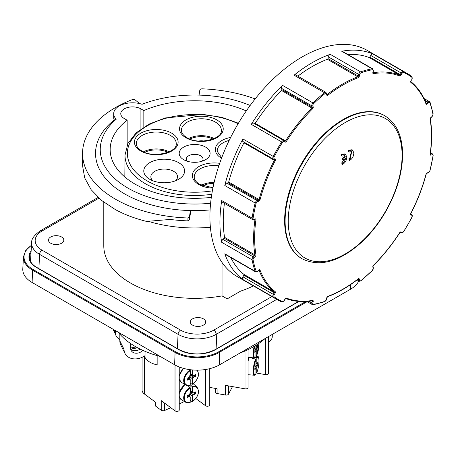 <?xml version="1.0" encoding="UTF-8"?>
<svg xmlns="http://www.w3.org/2000/svg" width="456" height="456" viewBox="0 0 456 456"><rect width="100%" height="100%" fill="white"/><g stroke="black" fill="none" stroke-linecap="round" stroke-linejoin="round"><path stroke-width="0.68" d="M149.762 162.644A20.412 11.788 -0 0 0 149.756 179.311A20.412 11.788 -0 0 0 178.627 179.311L178.627 179.311A20.412 11.788 -0 0 0 178.627 162.644A20.412 11.788 -0 0 0 149.762 162.644M152.8 180.753A13.332 7.701 180 0 1 150.862 176.757A13.332 7.701 180 0 1 154.766 171.314A13.332 7.701 180 0 1 169.296 169.643A13.332 7.701 180 0 1 177.526 176.757A13.332 7.701 180 0 1 175.588 180.753M183.717 147.083A15.458 8.926 -0 0 0 183.717 159.703A15.458 8.926 -0 0 0 205.576 159.703L205.576 159.703A15.458 8.926 -0 0 0 205.576 147.083A15.458 8.926 -0 0 0 183.717 147.083M187 161.15A8.379 4.839 180 0 1 186.27 159.172A8.379 4.839 180 0 1 188.721 155.752A8.379 4.839 180 0 1 197.853 154.704A8.379 4.839 180 0 1 203.023 159.172A8.379 4.839 180 0 1 202.293 161.15M255.998 346.366L256.962 346.514L257.959 344.844L257.948 346.782L257.155 348.264L256.477 348.145L256.221 348.88L256.084 349.746L256.808 349.872L256.791 355.184L255.97 355.463M255.998 345.859L256.226 346.372L256.489 346.207M255.998 345.295L255.89 348.412L254.853 350.63L254.847 352.568L255.639 351.091L255.884 350.92L255.981 351.416L255.964 356.729A8.938 2.132 -80 0 1 253.867 355.292A8.938 2.132 -80 0 1 254.784 346.036M256.808 349.872L257.155 348.264M256.962 346.514L256.819 345.996L256.095 345.87M187.177 379.677L188.875 378.93L189.308 379.249L187.171 380.196L187.188 378.258L189.325 377.317A1.18 0.758 -53.5 0 0 189.987 376.741A1.18 0.758 -53.5 0 0 190.266 375.938L190.312 370.637L189.548 369.622M189.821 375.567L192.238 375.14M190.711 375.191L192.962 377.123L191.993 378.474L192.46 378.822A1.18 0.758 -53.5 0 1 192.74 378.018A1.18 0.758 -53.5 0 1 193.401 377.443L192.962 377.123L195.1 376.177L195.117 374.758M189.764 379.46L189.519 378.913L189.764 379.46L189.519 378.913L188.875 378.93L187.786 377.995M192.027 374.604L192.723 375.493A1.18 0.758 -53.5 0 1 192.495 374.952L190.283 373.521M189.308 379.249A1.18 0.758 -53.5 0 1 189.964 379.244A1.18 0.758 -53.5 0 1 190.004 379.267A1.18 0.758 -53.5 0 1 190.232 379.808L190.18 385.103A8.938 5.751 -53.5 0 1 184.321 380.486A8.938 5.751 -53.5 0 1 190.312 370.637M193.891 375.299L195.538 376.496L195.556 374.564L193.418 375.51A1.18 0.758 -53.5 0 1 192.763 375.516A1.18 0.758 -53.5 0 1 192.723 375.493M187.177 397.016L188.875 396.27L189.308 396.589L187.171 397.535L187.188 395.603L189.325 394.657A1.18 0.758 -53.5 0 0 189.987 394.081A1.18 0.758 -53.5 0 0 190.266 393.277L190.312 387.982L187.918 385.571M189.821 392.912L192.238 392.479M190.711 392.53L192.962 394.463L191.993 395.819L192.46 396.161A1.18 0.758 -53.5 0 1 192.74 395.358A1.18 0.758 -53.5 0 1 193.401 394.782L192.962 394.463L195.1 393.517L195.117 392.103M189.764 396.8L189.519 396.253L189.764 396.8L189.519 396.253L188.875 396.27L187.786 395.335M192.027 391.949L192.723 392.833A1.18 0.758 -53.5 0 1 192.495 392.291L190.283 390.866M189.308 396.589A1.18 0.758 -53.5 0 1 189.964 396.583A1.18 0.758 -53.5 0 1 190.004 396.612A1.18 0.758 -53.5 0 1 190.232 397.147L190.18 402.448A8.938 5.751 -53.5 0 1 184.321 397.832A8.938 5.751 -53.5 0 1 190.312 387.982M193.891 392.639L195.538 393.841L195.556 391.903L193.418 392.85A1.18 0.758 -53.5 0 1 192.763 392.855A1.18 0.758 -53.5 0 1 192.723 392.833M257.155 365.604L256.477 365.484L256.221 366.219L256.084 367.086L256.808 367.217L257.948 364.127L257.959 362.189L256.962 363.859L256.819 363.341L256.095 363.21L256.226 363.711L256.489 363.546M255.189 368.14L255.884 368.26L255.981 368.756L255.964 374.068A8.938 2.132 -80 0 1 253.787 370.916A8.938 2.132 -80 0 1 256.01 359.573L255.599 359.106L252.288 358.273A9.707 2.32 -80 0 1 252.533 357.743M256.01 359.573L255.89 365.752L254.853 367.969L254.847 369.907L255.639 368.431M265.056 338.569A83.779 48.37 180 0 1 256.905 344.725A83.779 48.37 180 0 1 247.175 350.037A83.779 48.37 180 0 1 240.044 353.012M160.221 356.455A83.779 48.37 180 0 1 118.269 332.23M115.653 334.636A14.159 11.115 -26.4 0 1 115.556 334.447A14.159 11.115 -26.4 0 1 114.627 330.4L114.627 330.127M145.048 351.337L145.048 355.634A14.159 11.115 -26.4 0 1 128.045 356.905A14.159 11.115 -26.4 0 1 124.99 353.44A14.159 11.115 -26.4 0 1 124.055 349.393L124.055 338.409M175.024 364.994L175.024 410.833A2.36 1.362 -0 0 0 176.597 411.346A2.36 1.362 -0 0 0 179.242 409.995L179.242 366.977M195.823 398.538L205.536 405.715A2.36 1.362 -0 0 0 207.109 406.228A2.36 1.362 -0 0 0 209.754 404.877L209.754 368.653M155.314 405.253A2.36 1.362 -0 0 0 155.296 405.418A2.36 1.362 -0 0 0 155.798 406.256L161.242 410.28A2.36 1.362 -0 0 0 162.815 410.793A2.36 1.362 -0 0 0 164.559 410.52L170.795 407.704M215.426 388.415L215.426 392.223A2.36 1.362 -0 0 0 215.699 392.861A2.36 1.362 -0 0 0 217.096 393.528L225.56 395.021A2.36 1.362 -0 0 0 227.356 394.919A2.36 1.362 -0 0 0 228.507 394.115L232.48 386.608M268.555 342.342A15.339 8.858 -0 0 0 272.266 336.568L272.266 334.402M210.604 203.256A94.398 54.498 180 0 1 115.425 179.174A94.398 54.498 180 0 1 116.251 119.181A18.878 10.898 -0 0 1 113.692 113.698A18.878 10.898 -0 0 1 123.16 104.253A18.878 10.898 -0 0 1 142.067 104.281A94.398 54.498 180 0 1 250.167 105.461M199.067 95.099L199.831 90.071A2.36 1.362 180 0 1 202.344 88.829A112.096 64.718 180 0 1 255.155 98.912M50.724 243.23A7.672 4.429 180 0 1 48.473 240.101A7.672 4.429 180 0 1 53.209 236.008A7.672 4.429 180 0 1 61.566 236.972A7.672 4.429 180 0 1 63.817 240.101A7.672 4.429 180 0 1 59.081 244.194A7.672 4.429 180 0 1 50.724 243.23M192.563 325.122A7.672 4.429 180 0 1 190.317 321.993A7.672 4.429 180 0 1 195.048 317.9A7.672 4.429 180 0 1 203.41 318.858A7.672 4.429 180 0 1 205.656 321.993A7.672 4.429 180 0 1 200.919 326.08A7.672 4.429 180 0 1 192.563 325.122M103.791 202.168L103.791 245.881A90.858 52.457 -0 0 0 222.038 295.898L227.191 298.874L240.591 291.133A90.858 52.457 -0 0 0 253.382 285.901M82.553 153.393L82.553 165.71L84.702 177.925L91.183 189.753L101.671 200.497L115.385 209.606C124.528 214.565 134.93 218.504 146.593 221.422L170.213 219.444A112.096 64.718 -0 0 0 186.954 220.846A2.36 1.362 -0 0 0 187.929 220.767L187.929 217.877A2.36 1.362 180 0 1 186.954 217.957A112.096 64.718 180 0 1 115.385 199.158A112.096 64.718 180 0 1 82.553 153.393A112.096 64.718 180 0 1 132.069 99.699A2.36 1.362 180 0 1 133.819 99.493A2.36 1.362 180 0 1 135.318 100.046L139.61 103.586M246.286 110.933A84.485 48.775 -0 0 0 143.834 110.569L143.834 127.053M127.15 145.122L127.15 120.207A84.485 48.775 -0 0 0 110.164 149.54A84.485 48.775 -0 0 0 211.316 197.357M127.15 120.207L124.226 118.52A11.799 6.811 180 0 1 120.772 113.698A11.799 6.811 180 0 1 128.056 107.405A11.799 6.811 180 0 1 140.915 108.881L143.834 110.569M130.638 347.557A7.313 5.74 153.6 0 0 137.359 347.649M148.411 221.354A99.117 57.222 -0 0 0 210.387 227.23M222.038 295.898L222.038 262.474M116.251 119.181L114.171 119.991A99.117 57.222 180 0 0 105.496 178.404A99.117 57.222 180 0 0 190.397 210.564L189.462 216.72A2.36 1.362 180 0 1 189.331 217.067L189.331 219.957A2.36 1.362 -0 0 0 189.462 219.61L190.397 213.454L190.397 210.564A99.117 57.222 -0 0 0 210.091 209.92M189.331 219.957L187.929 220.767M227.191 298.874L240.591 291.133M189.331 217.067L187.929 217.877M114.171 119.991A18.878 10.898 180 0 1 113.692 117.557L113.692 113.698M358.786 280.913A31.857 18.394 180 0 1 350.504 289.235L219.678 364.766A31.857 18.394 180 0 1 174.625 364.766L32.114 282.492A31.857 18.394 180 0 1 22.8 268.92L23.444 256.865A31.213 18.023 0 0 0 32.57 270.163L175.081 352.442A31.213 18.023 0 0 0 219.222 352.442L307.19 301.655M30.518 260.439A24.778 14.307 0 0 0 30.318 260.974M179.242 403.891L184.48 401.531M272.677 334.168L272.677 334.966A2.36 1.362 -0 0 0 273.104 334.18L273.104 333.923M115.499 330.634L115.499 333.387A15.339 8.858 -0 0 0 119.831 339.555M155.798 406.256L155.798 402.403L144.33 393.927L144.33 356.119M142.078 357.35L142.078 390.154A10.619 6.133 -0 0 0 144.33 393.927M144.444 356.045A20.058 11.582 -0 0 0 157.155 364.874L157.155 355.612M272.677 334.966L272.266 335.302M217.096 393.528L217.096 388.706L209.754 387.412M175.024 410.833L161.242 400.647L161.242 410.28M225.56 395.021L225.56 385.383L245.003 388.82A2.36 1.362 -0 0 0 248.053 387.514L248.053 349.627M255.97 372.945L265.506 374.627A2.36 1.362 -0 0 0 268.555 373.322L268.555 336.545M119.831 334.123L119.831 340.883A14.159 11.115 153.6 0 0 120.76 344.924L124.99 353.44M130.638 343.562L130.638 348.304A7.313 5.74 153.6 0 0 131.117 350.396A7.313 5.74 153.6 0 0 142.814 350.356M130.695 349.051A7.313 5.74 153.6 0 0 140.163 349.096M136.019 346.908A7.313 5.74 -26.4 0 1 130.638 346.777M255.548 357.042L255.964 356.729L255.548 357.042M255.554 357.344L256.836 358.028L256.819 363.341M256.808 367.217L256.791 372.523L255.97 372.803M255.548 374.387L255.964 374.068L255.548 374.387M256.836 358.028A8.938 2.132 -80 0 1 259.014 361.18A8.938 2.132 -80 0 1 256.791 372.523L256.38 372.843M253.108 358.479L253.114 357.795M255.958 365.353L256.477 365.484L257.275 364.008L255.998 363.757M257.948 364.127L257.275 364.008L257.275 363.455M195.538 393.841L193.401 394.782M190.152 384.585L192.54 386.996L192.495 392.291M192.46 396.161L192.415 401.462L192.147 401.656L190.01 400.328M190.123 387.475L190.146 385.269M189.673 393.83L190.055 395.113A3.534 2.274 126.5 0 1 189.012 395.814M190.044 396.646L190.055 395.113M192.54 386.996A8.938 5.751 -53.5 0 1 198.406 391.613A8.938 5.751 -53.5 0 1 192.415 401.462L192.147 401.656M189.913 402.642L190.18 402.448L189.913 402.642A9.405 6.053 126.5 0 1 185.877 402.334L181.494 399.809A9.986 6.424 -53.5 0 1 179.242 396.218M195.538 376.496L193.401 377.443M192.54 369.958L192.495 374.952M192.46 378.822L192.415 384.117L192.147 384.311L190.01 382.989M190.123 370.135L190.129 369.702M189.673 376.491L190.055 377.767A3.534 2.274 126.5 0 1 189.012 378.474M190.044 379.301L190.055 377.767M196.616 370.152A8.938 5.751 -53.5 0 1 197.984 376.867A8.938 5.751 -53.5 0 1 192.415 384.117L192.147 384.311M189.913 385.297L190.18 385.103L189.913 385.297A9.405 6.053 126.5 0 1 185.877 384.995L181.494 382.464A9.986 6.424 -53.5 0 1 179.242 378.873M257.948 346.782L257.275 346.663L257.275 346.115M255.958 348.013L256.477 348.145L257.275 346.663L255.998 346.412M256.825 344.776L256.819 345.996M254.853 351.177L255.639 351.091M255.189 350.795L254.853 350.943M259.008 343.322A8.938 2.132 -80 0 1 256.791 355.184L256.38 355.503M204.094 141.001A10.972 6.333 -0 0 0 198.673 141.001M158.984 154.27A10.972 6.333 -0 0 0 153.564 154.27M213.003 187.553A10.972 6.333 -0 0 0 211.487 187.712M254.511 123.667A0.707 0.41 120 0 0 255.183 123.308A125.725 72.589 -60 0 1 281.551 90.51A0.707 0.41 120 0 0 281.859 89.638L281.512 88.344L311.887 105.877L312.229 107.171A0.707 0.41 -60 0 1 311.921 108.043A125.725 72.589 120 0 0 285.553 140.847A0.707 0.41 -60 0 1 284.88 141.2L283.928 140.653A2.36 1.362 120 0 0 282.805 140.739A2.36 1.362 120 0 0 281.648 141.884A130.444 75.314 120 0 0 273.241 156.454A2.36 1.362 120 0 0 272.825 158.027A2.36 1.362 120 0 0 273.309 159.047L274.261 159.594A0.707 0.41 -60 0 1 274.29 160.352A125.725 72.589 120 0 0 259.065 199.591A0.707 0.41 -60 0 1 258.466 200.292L257.173 200.64L226.803 183.107A2.36 1.362 120 0 0 225.583 183.973A2.36 1.362 120 0 0 224.791 185.512A130.444 75.314 -60 0 1 242.866 138.92A2.36 1.362 120 0 0 242.455 140.494A2.36 1.362 120 0 0 242.94 141.514L274.261 159.594L242.94 141.514M284.88 141.2L283.928 140.653A0.707 0.576 120 0 1 284.077 141.554L285.023 142.101A0.707 0.576 120 0 0 284.88 141.2L253.559 123.12A2.36 1.362 120 0 0 252.436 123.205A2.36 1.362 120 0 0 251.279 124.351A130.444 75.314 -60 0 1 282.589 85.397A2.36 1.362 120 0 0 281.654 86.857A2.36 1.362 120 0 0 281.512 88.344M294.08 75.211L324.45 92.745A2.36 1.362 120 0 1 325.658 92.3A2.36 1.362 120 0 1 325.96 92.403L295.591 74.864A2.36 1.362 120 0 0 295.288 74.767A2.36 1.362 120 0 0 294.08 75.211A130.444 75.314 -60 0 1 330.235 54.338A2.36 1.362 120 0 0 329.027 55.284A2.36 1.362 120 0 0 328.297 56.846L358.667 74.379L358.319 76.072L327.95 58.539L328.297 56.846M373.036 69.164A2.36 1.362 120 0 0 372.746 68.879L342.37 51.346A2.36 1.362 120 0 0 341.726 51.254A130.444 75.314 -60 0 1 373.036 54.053A2.36 1.362 120 0 0 371.885 54.241A2.36 1.362 120 0 0 370.757 55.455L401.126 72.989L400.18 74.63L369.81 57.097L370.757 55.455M367.371 50.468L411.865 76.471A0.707 0.576 126.4 0 0 411.819 76.443A130.444 75.314 120 0 0 407.749 73.781L367.371 50.468A130.444 75.314 -60 0 0 236.926 125.776A130.444 75.314 -60 0 0 236.926 276.399L277.311 299.712A130.444 75.314 120 0 0 277.311 299.717A130.444 75.314 120 0 0 281.648 301.906A0.707 0.576 113.6 0 0 281.694 301.929L284.179 300.652M254.858 219.353A0.707 0.41 -60 0 1 254.944 219.735A125.725 72.589 120 0 0 254.944 254.893A0.707 0.41 -60 0 1 254.579 255.759L253.285 256.91L222.916 239.371A2.36 1.362 120 0 0 221.929 240.785A2.36 1.362 120 0 0 221.713 242.307A130.444 75.314 -60 0 1 221.713 200.56A2.36 1.362 120 0 0 221.929 201.826A2.36 1.362 120 0 0 222.169 202.036L252.538 219.57L254.893 219.342A0.707 0.502 75 0 1 254.807 219.353M259.002 270.18A0.707 0.41 -60 0 1 259.065 270.283A125.725 72.589 120 0 0 274.29 291.937A0.707 0.41 -60 0 1 274.261 292.735L273.309 294.377L242.94 276.838A2.36 1.362 120 0 0 242.455 278.422A2.36 1.362 120 0 0 242.866 279.517A130.444 75.314 -60 0 1 224.791 253.798A2.36 1.362 120 0 0 225.19 254.311L255.559 271.844A2.36 1.362 120 0 0 255.953 271.958M349.473 158.927L350.305 158.449L351.661 151.603L349.136 152.059A708.675 409.157 -120 0 0 349.057 150.554L352.482 150.035L353.867 152.834C353.611 156.528 352.169 159.058 349.541 160.421A708.675 409.157 -120 0 0 349.473 158.927L348.971 158.642L349.803 158.158L351.394 151.483M349.057 150.554L348.555 150.269L351.981 149.745L352.482 150.035M342.416 164.496A708.63 409.129 -120 0 0 342.348 163.003C344.029 162.211 345.084 160.694 345.523 158.449A707.524 408.485 180 0 1 343.072 159.839A708.641 409.135 -120 0 0 342.997 158.357A707.421 408.422 -0 0 0 345.448 156.961L344.571 155.701L342.011 156.134A708.63 409.129 -120 0 0 341.932 154.63L345.403 154.139L346.811 156.944C346.6 160.512 345.135 163.026 342.416 164.496L341.914 164.211A707.917 408.718 -120 0 0 341.846 162.718L344.901 158.802M341.932 154.63L341.43 154.345L344.901 153.849L345.38 154.122M343.072 159.839L342.57 159.554A707.934 408.724 -120 0 0 342.496 158.067A706.709 408.017 -0 0 0 344.947 156.67L344.303 155.576M342.011 156.134L341.51 155.844A707.917 408.718 -120 0 0 341.43 154.345M349.541 160.421L349.039 160.13A707.963 408.747 -120 0 0 348.971 158.642M349.136 152.059L348.635 151.768A707.963 408.747 -120 0 0 348.555 150.269M384.807 115.784L384.328 115.505A82.599 47.686 120 0 0 343.032 119.597A82.599 47.686 120 0 0 289.07 192.381A82.599 47.686 120 0 0 301.735 258.569L302.214 258.843C319.827 267.387 339.629 261.835 361.614 242.199C370.768 233.654 378.748 223.548 385.542 211.875C396.674 192.324 402.357 173.217 402.608 154.555C402.454 136.008 396.52 123.086 384.807 115.784A82.599 47.686 120 0 0 343.51 119.871A82.599 47.686 120 0 0 285.108 221.035A82.599 47.686 120 0 0 302.214 258.843M342.348 163.003L341.846 162.718M345.448 156.961L344.947 156.67M342.997 158.357L342.496 158.067M347.974 54.583A125.725 72.589 -60 0 1 369.138 57.519A0.707 0.41 120 0 0 369.81 57.097M297.842 76.169A125.725 72.589 -60 0 1 327.385 59.286A0.707 0.41 120 0 0 327.95 58.539M226.803 183.107L228.097 182.759A0.707 0.41 120 0 0 228.695 182.058A125.725 72.589 -60 0 1 243.92 142.819A0.707 0.41 120 0 0 243.886 142.061L274.261 159.594A0.707 0.576 -60 0 0 275.11 159.269L274.164 158.722A1.653 0.952 -60 0 1 274.113 156.91A129.738 74.904 -60 0 1 282.481 142.414A1.653 0.952 -60 0 1 284.077 141.554M222.916 239.371L224.209 238.226A0.707 0.41 120 0 0 224.574 237.359A125.725 72.589 -60 0 1 224.42 203.336M242.94 276.838L243.886 275.202A0.707 0.41 120 0 0 243.92 274.404A125.725 72.589 -60 0 1 230.793 257.549M432.761 154.134A2.36 1.362 120 0 0 432.522 153.923L432.522 153.923A2.36 1.362 120 0 0 431.775 153.86A0.707 0.502 75 0 1 432.145 154.784A1.653 0.952 -60 0 1 432.67 154.829A1.653 0.952 -60 0 1 432.989 155.861A129.738 74.904 -60 0 1 429.928 170.823A1.653 0.952 -60 0 1 428.515 172.51L427.221 172.858A1.414 0.815 120 0 0 426.024 174.266A125.012 72.179 -60 0 1 410.885 213.283A1.414 0.815 120 0 0 410.947 214.804L411.893 215.352A1.653 0.952 -60 0 1 411.945 217.164A129.738 74.904 -60 0 1 403.577 231.654A1.653 0.952 -60 0 1 401.981 232.52A0.707 0.576 120 0 1 401.126 232.845L400.248 232.332A0.707 0.576 120 0 0 401.035 231.973A1.414 0.815 120 0 0 399.684 232.68L400.18 232.298M411.893 215.352A0.707 0.576 -60 0 0 411.745 214.451L410.867 213.938L411.745 214.451A2.36 1.362 120 0 1 412.235 215.466M212.365 190.859A67.271 38.84 180 0 1 147.077 180.855A67.271 38.84 180 0 1 145.145 127.093A67.271 38.84 180 0 1 238.112 123.747M238.431 123.211L221.81 117.352L203.091 114.422L165.186 117.956L148.935 124.163L136.19 132.821L127.954 143.389L125.012 155.12A69.631 40.202 -0 0 0 145.407 183.734A69.631 40.202 -0 0 0 211.778 194.273M212.952 187.798L199.694 184.372C196.171 182.195 194.353 179.881 194.25 177.435A19.967 11.525 180 0 1 200.081 168.857A19.967 11.525 180 0 1 218.846 165.796M219.684 163.339A21.848 12.614 -0 0 0 195.231 169.284A21.848 12.614 -0 0 0 198.748 184.469A21.848 12.614 -0 0 0 212.884 188.14M136.555 141.765A19.967 11.525 180 0 1 150.104 132.605A19.967 11.525 180 0 1 170.39 135.415A19.967 11.525 180 0 1 176.227 143.993C177.276 152.253 153.096 158.517 141.765 150.93C138.242 148.753 136.429 146.439 136.321 143.993A19.967 11.525 180 0 1 136.555 141.765M171.724 133.186A21.848 12.614 -0 0 0 140.824 133.186A21.848 12.614 -0 0 0 140.824 151.027A21.848 12.614 -0 0 0 171.724 151.027A21.848 12.614 -0 0 0 171.724 133.186M221.719 157.736L217.233 151.392A19.967 11.525 180 0 1 229.18 140.402M230.628 137.473A21.848 12.614 -0 0 0 221.508 158.289M198.263 118.908A19.967 11.525 180 0 1 215.5 122.145A19.967 11.525 180 0 1 221.337 130.724C222.385 138.983 198.206 145.247 186.88 137.661C183.352 135.483 181.539 133.169 181.431 130.724A19.967 11.525 180 0 1 198.263 118.908M216.834 119.917A21.848 12.614 -0 0 0 185.934 119.917A21.848 12.614 -0 0 0 185.934 137.752A21.848 12.614 -0 0 0 216.834 137.752A21.848 12.614 -0 0 0 216.834 119.917M169.062 151.814A18.913 10.921 -0 0 0 143.486 151.814M214.172 138.544A18.913 10.921 -0 0 0 198.423 135.808A18.913 10.921 -0 0 0 188.596 138.544M179.242 376.502A9.986 6.424 -53.5 0 1 183.58 368.402M190.049 370.055A9.405 6.053 126.5 0 0 184.059 377.944A9.405 6.053 126.5 0 0 185.877 384.995L190.066 385.331M179.242 393.841A9.986 6.424 -53.5 0 1 185.056 384.516M190.049 387.395A9.405 6.053 126.5 0 0 184.059 395.289A9.405 6.053 126.5 0 0 185.877 402.334L190.066 402.671M248.053 361.123A9.986 2.383 -80 0 1 249.301 357.47M255.599 359.106A9.405 2.246 100 0 0 253.314 369.223A9.405 2.246 100 0 0 254.402 375.242L248.053 374.707M114.627 330.4L114.433 330.019M205.536 369.508L205.536 405.715M32.114 282.492L32.57 270.163A0.593 0.342 -60 0 1 32.992 269.462A30.626 17.681 180 0 1 31.487 245.391M174.625 364.766L175.081 352.442A0.593 0.342 -60 0 1 175.497 351.741L32.992 269.462M219.678 364.766L219.222 352.442A0.593 0.342 -120 0 0 218.806 351.741A30.626 17.681 180 0 1 175.497 351.741M305.805 301.507L218.806 351.741M214.907 349.952A0.593 0.342 60 0 1 215.323 349.729L298.988 301.427M179.39 349.952A0.593 0.342 120 0 0 178.974 349.729A25.707 14.843 0 0 0 215.323 349.729M36.771 267.433A0.593 0.342 120 0 0 36.469 267.455L178.974 349.729M271.867 296.577L213.75 330.133A3.54 2.046 -120 0 1 215.471 331.917A3.54 2.046 -120 0 1 216.247 334.311A27.012 15.595 0 0 1 178.051 334.311A3.54 2.046 -60 0 1 178.826 331.917A3.54 2.046 -60 0 1 180.547 330.133L42.049 250.167A3.54 2.046 120 0 0 40.327 251.957A3.54 2.046 120 0 0 39.547 254.351L178.051 334.311L177.418 348.635M216.885 348.635L216.247 334.311L276.741 299.387M42.049 250.167A23.473 13.555 180 0 1 42.049 230.998A3.54 2.046 -120 0 0 40.327 230.799A3.54 2.046 -120 0 0 40.276 230.821L98.137 197.419M186.954 217.957L186.954 220.846M140.915 108.881L140.915 129.014M38.914 268.669L39.547 254.351A27.012 15.595 0 0 1 31.658 242.746L30.466 261.277M42.049 230.998L98.941 198.155M213.75 330.133A23.473 13.555 180 0 1 180.547 330.133M189.462 216.72L189.462 219.61M350.504 289.235L350.339 284.772M31.128 250.971A25.707 14.843 0 0 0 36.469 267.455M298.68 301.405L215.032 349.701A0.593 0.342 60 0 1 215.038 349.695C203.108 355.344 191.189 355.344 179.271 349.701A0.593 0.342 120 0 0 179.265 349.695L36.765 267.427A0.593 0.342 120 0 0 36.754 267.421C32.188 264.68 29.777 261.493 29.543 257.868A25.114 14.501 180 0 1 31.031 252.481M164.559 410.52L164.559 403.098M228.507 394.115L228.507 385.907M265.506 374.627L265.506 338.306M245.003 388.82L245.003 351.012M124.055 349.393L119.831 340.883M254.146 346.406A9.405 2.246 100 0 0 254.402 357.903L255.907 356.905M248.959 357.441A9.513 2.269 100 0 0 248.053 359.795M256.768 372.649C259.795 365.655 259.287 355.047 257.668 356.723A9.405 2.246 100 0 0 256.426 357.567M255.417 366.92L256.084 367.086M189.981 394.092L191.993 395.819M192.329 401.673C198.349 396.788 199.916 391.978 197.032 387.247A9.405 6.053 126.5 0 0 192.278 386.409M189.981 376.753L191.993 378.474M255.417 349.575L256.084 349.746M189.77 139.046A18.206 10.511 180 0 1 212.998 139.046M144.66 152.315A18.206 10.511 180 0 1 167.888 152.315M202.584 185.757A18.206 10.511 180 0 1 213.91 183.34M214.132 182.383A18.913 10.921 -0 0 0 201.41 185.261M430.453 153.096L431.775 153.86L430.481 154.208A0.707 0.502 75 0 1 430.852 155.125L432.145 154.784M427.221 172.858A0.707 0.502 75 0 1 426.907 173.251L428.201 172.904A0.707 0.502 75 0 1 428.116 172.915M428.515 172.51A0.707 0.502 75 0 1 428.201 172.904L430.002 170.515M432.088 116.65A0.707 0.291 -131.6 0 0 432.111 116.633L430.817 117.779A0.707 0.291 -131.6 0 0 430.817 117.779A0.707 0.291 -131.6 0 0 430.852 117.54A1.414 0.815 120 0 0 430.122 119.272A125.012 72.179 -60 0 1 430.122 154.231A1.414 0.815 120 0 0 430.264 154.972A1.414 0.815 120 0 0 430.852 155.125M432.978 113.652A0.707 0.479 169.1 0 1 433.183 113.914L432.111 116.633A0.707 0.291 -131.6 0 0 432.145 116.394L430.852 117.54M410.947 214.804A0.707 0.576 -60 0 0 410.867 213.95M424.017 98.485L429.501 101.648L430.093 102.383A0.707 0.519 160.6 0 0 429.9 102.161A2.36 1.362 120 0 0 429.501 101.648L429.501 101.648A2.36 1.362 120 0 0 429.107 101.54A2.36 1.362 120 0 0 427.888 102.081A0.707 0.291 48.4 0 1 428.281 102.429A0.707 0.291 48.4 0 1 428.515 102.851A1.653 0.952 -60 0 1 429.643 102.549A1.653 0.952 -60 0 1 429.928 102.913A129.738 74.904 -60 0 1 432.989 114.336A1.653 0.952 -60 0 1 432.145 116.394M424.895 100.354L427.888 102.081L426.594 103.227A0.707 0.291 48.4 0 1 426.987 103.575A0.707 0.291 48.4 0 1 427.221 104.002L428.515 102.851M401.981 232.52L401.035 231.973M425.961 102.862L426.594 103.227A0.707 0.41 -60 0 1 426.235 103.392A0.707 0.41 -60 0 1 426.109 103.358L426.183 103.426A0.707 0.524 158.7 0 1 426.024 103.974A1.414 0.815 120 0 0 426.502 104.327A1.414 0.815 120 0 0 427.221 104.002M407.749 73.781A130.444 75.314 120 0 0 403.412 71.586A0.707 0.576 113.6 0 1 403.577 72.504A129.738 74.904 -60 0 1 407.898 74.681A129.738 74.904 -60 0 1 411.945 77.332A0.707 0.576 126.4 0 0 411.865 76.471L412.007 79.27L410.947 80.843A1.414 0.815 120 0 0 410.885 82.439A125.012 72.179 -60 0 1 426.024 103.974M412.007 79.27L410.947 80.843M399.684 232.68A125.012 72.179 -60 0 1 373.47 265.295A1.414 0.815 120 0 0 372.843 267.039L373.19 268.333A0.707 0.502 -15 0 0 373.344 267.78M372.843 267.039A0.707 0.502 -15 0 0 373.031 266.566L373.276 265.517M373.19 268.333A1.653 0.952 -60 0 1 372.438 270.397A129.738 74.904 -60 0 1 361.01 280.531A1.653 0.952 -60 0 1 360.166 280.839A1.653 0.952 -60 0 1 359.653 280.343A0.707 0.502 165 0 1 358.667 280.48L357.344 279.716M361.01 280.531A0.707 0.319 51.1 0 1 360.952 280.793L372.21 270.619M373.036 54.053L403.412 71.586A2.36 1.362 120 0 0 402.255 71.774A2.36 1.362 120 0 0 401.126 72.989L401.981 73.484A1.653 0.952 -60 0 1 403.577 72.504M369.138 57.519L399.507 75.052A0.707 0.41 -60 0 0 400.18 74.63L401.035 75.12L401.981 73.484M359.653 280.343L359.305 279.049A0.707 0.502 165 0 1 358.319 279.186L358.667 280.48A2.36 1.362 120 0 0 359.1 281.095A2.36 1.362 120 0 0 359.402 281.198M359.305 279.049A1.414 0.815 120 0 0 359.049 278.679A1.414 0.815 120 0 0 358.165 278.867A0.707 0.331 52.1 0 1 358.102 279.135L358.194 279.004M373.042 72.43A0.707 0.291 -168.4 0 1 373.036 72.458A0.707 0.291 -168.4 0 1 372.843 72.607A1.414 0.815 120 0 0 372.922 73.393A1.414 0.815 120 0 0 373.47 73.633A125.012 72.179 -60 0 1 399.684 75.97A0.707 0.576 111.1 0 0 399.507 75.052A125.725 72.589 120 0 0 373.139 72.698A0.707 0.41 -60 0 1 373.019 72.698M373.019 72.629L373.139 72.698A0.707 0.524 81.3 0 1 373.47 73.633M373.39 70.737A0.707 0.291 -168.4 0 1 373.384 70.766A0.707 0.291 -168.4 0 1 373.19 70.914L372.843 72.607M358.165 278.867A125.012 72.179 -60 0 1 327.892 296.343A1.414 0.815 120 0 0 326.752 297.842L326.41 299.535A0.707 0.291 11.6 0 0 326.599 299.387A0.707 0.291 11.6 0 0 326.604 299.358M373.031 72.738L373.384 70.766L372.746 68.879A2.36 1.362 120 0 0 372.096 68.793A0.707 0.519 79.4 0 1 372.438 69.722A1.653 0.952 -60 0 1 372.888 69.785A1.653 0.952 -60 0 1 373.19 70.914M326.41 299.535A1.653 0.952 -60 0 1 325.048 301.291A129.738 74.904 -60 0 1 313.62 304.351A1.653 0.952 -60 0 1 312.964 304.089A1.653 0.952 -60 0 1 312.867 303.16A0.707 0.291 -168.4 0 1 312.383 303.172A0.707 0.291 -168.4 0 1 311.887 303.001L308.894 301.273M312.143 300.857A0.707 0.41 -60 0 1 312.229 301.308L311.887 303.001A2.36 1.362 120 0 0 312.024 304.329A2.36 1.362 120 0 0 312.314 304.614L313.249 304.762L324.78 301.672L326.599 299.387L326.946 297.694L327.642 296.719C337.805 292.872 347.962 287.012 358.102 279.135M313.62 304.351A0.707 0.519 79.4 0 1 313.249 304.762M341.726 51.254L372.096 68.793A130.444 75.314 120 0 0 360.605 71.871A2.36 1.362 120 0 0 359.402 72.817A2.36 1.362 120 0 0 358.667 74.379A0.707 0.291 11.6 0 0 359.163 74.545A0.707 0.291 11.6 0 0 359.653 74.539A1.653 0.952 -60 0 1 361.01 72.783A129.738 74.904 -60 0 1 372.438 69.722M327.385 59.286L357.755 76.825A0.707 0.41 -60 0 0 358.319 76.072A0.707 0.291 11.6 0 0 358.815 76.237A0.707 0.291 11.6 0 0 359.305 76.232L359.653 74.539M312.867 303.16L313.215 301.467A0.707 0.291 -168.4 0 1 312.725 301.473A0.707 0.291 -168.4 0 1 312.229 301.308L311.596 300.943M313.215 301.467A1.414 0.815 120 0 0 312.958 300.498A1.414 0.815 120 0 0 312.594 300.441A0.707 0.524 81.3 0 1 312.2 300.852L312.103 300.823M326.906 94.477A0.707 0.502 165 0 1 326.752 95.025A1.414 0.815 120 0 0 327.18 95.452A1.414 0.815 120 0 0 327.892 95.207A125.012 72.179 -60 0 1 358.165 77.731A0.707 0.473 69.4 0 0 357.755 76.825A125.725 72.589 120 0 0 327.305 94.398A0.707 0.41 -60 0 1 326.952 94.523A0.707 0.41 -60 0 1 326.929 94.517M326.821 94.118L327.305 94.398A0.707 0.331 52.1 0 1 327.892 95.207M326.393 93.013A0.707 0.502 165 0 1 326.41 93.731L326.752 95.025M312.594 300.441A125.012 72.179 -60 0 1 286.374 298.099A1.414 0.815 120 0 0 285.023 298.948L284.191 300.658L285.616 298.475C293.618 301.541 302.482 302.334 312.2 300.852M281.859 89.638L312.229 107.171A0.707 0.502 -15 0 0 313.215 107.035L312.867 105.741A0.707 0.502 -15 0 1 311.887 105.877A2.36 1.362 120 0 1 312.024 104.39A2.36 1.362 120 0 1 312.958 102.931A130.444 75.314 120 0 1 324.45 92.745A0.707 0.319 51.1 0 1 325.048 93.543A1.653 0.952 -60 0 1 326.108 93.303A1.653 0.952 -60 0 1 326.41 93.731M282.481 301.57A129.738 74.904 -60 0 1 278.16 299.392A129.738 74.904 -60 0 1 274.113 296.742A0.707 0.576 126.4 0 1 273.241 297.05A130.444 75.314 120 0 0 277.311 299.712L281.694 301.929A0.707 0.576 113.6 0 0 282.481 301.57A1.653 0.952 -60 0 0 284.077 300.589M274.113 296.742A1.653 0.952 -60 0 1 274.164 294.867L275.11 293.225L243.886 275.202M274.164 294.867L273.309 294.377A2.36 1.362 120 0 0 272.825 295.955A2.36 1.362 120 0 0 273.241 297.05L242.866 279.517M275.11 293.225A1.414 0.815 120 0 0 275.173 291.635A125.012 72.179 -60 0 1 260.034 270.1A1.414 0.815 120 0 0 259.806 269.815A1.414 0.815 120 0 0 258.837 270.072A0.707 0.291 48.4 0 1 258.808 270.311A0.707 0.291 48.4 0 1 258.78 270.328M258.837 270.072L257.543 271.217A0.707 0.291 48.4 0 1 257.515 271.462A0.707 0.291 48.4 0 1 257.486 271.48M257.543 271.217A1.653 0.952 -60 0 1 256.688 271.599A1.653 0.952 -60 0 1 256.135 271.16A0.707 0.519 160.6 0 1 255.16 271.331A2.36 1.362 120 0 0 255.559 271.844L257.515 271.462L258.951 270.14M273.309 159.047A0.707 0.576 -60 0 0 274.164 158.722M256.135 271.16A129.738 74.904 -60 0 1 253.074 259.732A1.653 0.952 -60 0 1 253.918 257.68L255.212 256.534A0.707 0.291 -131.6 0 0 254.972 256.107A0.707 0.291 -131.6 0 0 254.579 255.759L224.209 238.226M253.918 257.68A0.707 0.291 -131.6 0 0 253.678 257.252A0.707 0.291 -131.6 0 0 253.285 256.91A2.36 1.362 120 0 0 252.299 258.318A2.36 1.362 120 0 0 252.082 259.84A130.444 75.314 120 0 0 255.16 271.331L224.791 253.798M255.212 256.534A1.414 0.815 120 0 0 255.936 254.801A125.012 72.179 -60 0 1 255.936 219.843A1.414 0.815 120 0 0 255.656 218.988A1.414 0.815 120 0 0 255.212 218.948A0.707 0.502 75 0 1 254.893 219.342L254.801 219.307M228.097 182.759L258.466 200.292A0.707 0.502 75 0 1 258.837 201.216A1.414 0.815 120 0 0 260.034 199.808A125.012 72.179 -60 0 1 275.173 160.791A1.414 0.815 120 0 0 275.11 159.269M224.791 185.512L255.16 203.045A2.36 1.362 120 0 1 255.953 201.506A2.36 1.362 120 0 1 257.173 200.64A0.707 0.502 75 0 1 257.543 201.563L258.837 201.216M255.212 218.948L253.918 219.29A0.707 0.502 75 0 1 253.599 219.689M253.918 219.29A1.653 0.952 -60 0 1 253.228 219.102A1.653 0.952 -60 0 1 253.074 218.213A0.707 0.319 -171.1 0 1 252.082 218.093A2.36 1.362 120 0 0 252.299 219.359A2.36 1.362 120 0 0 252.538 219.57M274.113 156.91L242.866 138.92M251.279 124.351L282.481 142.414M312.867 105.741A1.653 0.952 -60 0 1 313.62 103.677L312.958 102.931L282.589 85.397M361.01 72.783A0.707 0.479 70.9 0 0 360.605 71.871L330.235 54.338M253.074 218.213A129.738 74.904 -60 0 1 256.135 203.245L255.16 203.045A130.444 75.314 120 0 0 252.082 218.093L221.713 200.56M221.713 242.307L252.082 259.84A0.707 0.479 169.1 0 0 253.074 259.732M402.095 155.405A80.507 46.478 -60 0 1 345.169 254.003A80.507 46.478 -60 0 1 288.243 221.137A80.507 46.478 -60 0 1 345.169 122.539A80.507 46.478 -60 0 1 402.095 155.405M255.936 219.843A0.707 0.331 -172.1 0 1 254.944 219.735L254.459 219.456M255.936 254.801A0.707 0.473 170.6 0 1 254.944 254.893L224.574 237.359M260.034 270.1A0.707 0.524 158.7 0 1 259.065 270.283L258.945 270.208M275.173 291.635A0.707 0.576 128.9 0 1 274.29 291.937L243.92 274.404M285.023 142.101A1.414 0.815 120 0 0 286.374 141.394A125.012 72.179 -60 0 1 312.594 108.779L311.921 108.043L281.551 90.51M286.374 141.394L255.183 123.308M283.928 140.653L253.559 123.12M275.173 160.791L243.92 142.819M260.034 199.808L259.065 199.591L228.695 182.058M256.135 203.245A1.653 0.952 -60 0 1 257.543 201.563M312.594 108.779A1.414 0.815 120 0 0 313.215 107.035M313.62 103.677A129.738 74.904 -60 0 1 325.048 93.543M286.374 298.099A0.707 0.576 111.1 0 1 285.667 298.486M358.165 77.731A1.414 0.815 120 0 0 359.305 76.232M325.048 301.291A0.707 0.479 70.9 0 1 324.78 301.672M327.892 296.343A0.707 0.473 69.4 0 1 327.642 296.719M399.684 75.97A1.414 0.815 120 0 0 401.035 75.12M372.438 270.397L373.373 267.86L373.031 266.566M411.945 77.332A1.653 0.952 -60 0 1 411.893 79.207M373.47 265.295L373.47 265.506C383.114 255.839 391.886 244.929 399.781 232.777M410.873 81.635A0.707 0.576 128.9 0 1 410.885 82.439M425.995 103.216A0.707 0.524 158.7 0 1 426.183 103.426L426.183 103.426C422.604 94.267 417.491 86.993 410.833 81.601L411.061 80.911M432.989 114.336A0.707 0.479 169.1 0 0 433.183 113.914L430.093 102.383A0.707 0.519 160.6 0 1 429.928 102.913M430.817 117.779L430.322 118.868A0.707 0.473 170.6 0 1 430.122 119.272M430.322 118.868C432.071 129.595 432.077 141.32 430.327 154.042A0.707 0.331 -172.1 0 1 430.122 154.231M429.928 170.823L433.189 155.684A0.707 0.319 -171.1 0 1 432.989 155.861M188.225 377.802L190.004 379.267M190.283 373.92L192.295 375.174M188.225 395.141L190.004 396.612M190.283 391.265L192.295 392.513M112.923 329.147L115.556 334.447M155.296 402.032L155.296 405.418M40.276 230.821C34.132 235.21 31.253 239.183 31.658 242.746M31.504 245.157L25.713 250.561L23.444 256.865M248.429 358.65L248.053 358.581M248.93 357.436L248.053 359.738M257.668 356.723L255.964 356.261M254.402 375.242L255.907 374.245M254.853 368.043L255.839 368.237M255.998 363.711L256.962 363.859M197.032 387.247L193.327 383.792M184.885 384.419L179.242 392.912M179.242 396.674L181.494 399.809M192.329 384.334C198.349 379.443 199.916 374.638 197.032 369.901M183.363 368.345L179.242 375.567M179.242 379.335L181.494 382.464M254.853 350.698L255.839 350.898M256.768 355.309L259.031 343.305M254.402 357.903L248.053 357.361M125.012 155.12L124.836 177.013M430.498 152.754L432.522 153.923L433.189 155.684M357.077 279.927L359.567 281.255L360.952 280.793M236.926 276.399L277.311 299.717M312.314 304.614L306.831 301.45M325.96 92.403L326.866 94.495M401.126 232.845L403.68 231.745L412.07 217.21L411.745 214.451M410.799 213.904L411.016 213.311C417.593 200.401 422.655 187.348 426.206 174.163L426.907 173.251"/></g></svg>
